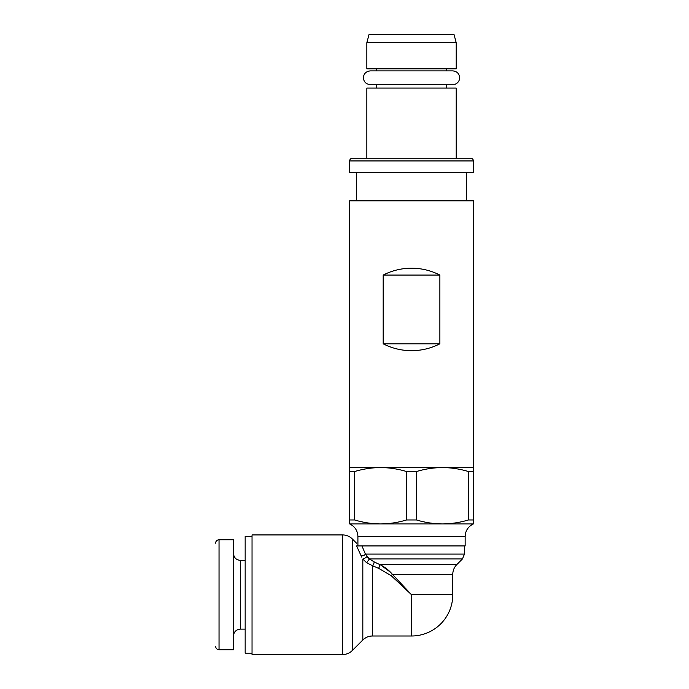 <?xml version="1.0" encoding="UTF-8"?>
<svg xmlns="http://www.w3.org/2000/svg" width="689" height="689" viewBox="0 0 689 689"><rect width="100%" height="100%" fill="white"/><g stroke="black" fill="none" stroke-linecap="round" stroke-linejoin="round"><path stroke-width="1.03" d="M411.531 158.194L470.647 158.194C472.335 158.375 473.257 159.288 473.403 160.942L349.659 160.942C349.805 159.288 350.718 158.375 352.406 158.194L456.213 158.194L456.213 88.071L366.841 88.071L366.841 158.194M442.467 467.555L473.403 467.555L473.403 471.526L468.417 471.526C459.907 468.959 451.252 467.633 442.467 467.555C433.674 467.633 425.027 468.959 416.509 471.526L416.509 519.962L406.544 519.962L406.544 471.526C398.035 468.959 389.38 467.633 380.595 467.555L442.467 467.555M406.544 519.962C398.035 522.529 389.38 523.855 380.595 523.933L349.659 523.933L349.659 200.818L473.403 200.818L473.403 467.555M383.187 275.066C392.084 270.527 401.532 268.236 411.531 268.193C421.522 268.236 430.969 270.527 439.875 275.066L439.875 343.811C430.969 348.35 421.522 350.641 411.531 350.684C401.532 350.641 392.084 348.35 383.187 343.811L383.187 275.066L439.875 275.066M383.187 343.811L439.875 343.811M366.841 42.701L369.054 34.45L454.008 34.45L456.213 42.701L366.841 42.701L366.841 68.822L456.213 68.822L456.213 42.701M349.659 160.942L349.659 172.629L473.403 172.629L473.403 160.942M406.544 471.526L416.509 471.526M349.659 471.526L354.637 471.526L354.637 519.962C363.155 522.529 371.802 523.855 380.595 523.933L442.467 523.933C451.252 523.855 459.907 522.529 468.417 519.962L468.417 471.526M473.403 471.526L473.403 523.933L442.467 523.933C433.674 523.855 425.027 522.529 416.509 519.962M349.659 467.555L380.595 467.555C371.802 467.633 363.155 468.959 354.637 471.526M354.637 519.962L349.659 519.962M473.403 519.962L468.417 519.962M219.033 649.736L219.033 539.745L233.476 539.745L233.476 649.736L219.033 649.736C216.949 649.538 215.803 648.392 215.597 646.299M252.036 653.172L245.163 653.172L245.163 536.309L252.036 536.309M252.036 654.55L252.036 534.931L342.588 534.931A13.746 13.746 0 0 1 352.312 538.953L352.312 650.519A13.746 13.746 0 0 1 342.588 654.55L252.036 654.55M378.519 568.296A2.747 0.87 113.6 0 0 379.88 564.592C384.781 566.987 388.94 570.225 392.377 574.307L411.531 594.736L391.102 575.591L378.519 568.296A81.147 28.904 -164.5 0 1 372.534 565.712L372.542 635.99C368.761 636.042 365.523 637.385 362.819 640.012L352.312 650.519M361.716 557.1L356.583 545.929L357.841 545.929C356.11 542.295 356.11 542.295 357.841 545.929L360.338 545.929L357.91 545.929L357.91 536.533L465.153 536.533L465.153 545.929L360.338 545.929M356.532 543.182L352.312 538.953M464.464 545.929L464.464 554.085L365.394 554.085L361.966 545.929L365.394 554.085A2.747 1.55 -22.6 0 1 361.053 555.696L356.583 545.929M365.394 554.085L369.425 558.943L366.944 556.531A2.747 0.629 148.2 0 1 365.006 558.09A2.747 0.629 148.2 0 1 362.819 559.046L366.643 562.749L369.425 558.943L374.058 561.836A75.885 26.552 17.6 0 0 379.88 564.592A77.771 27.215 17.6 0 1 375.918 562.741M374.058 561.836A2.747 1.085 115.7 0 1 372.542 565.712L366.643 562.749M390.904 572.559L380.836 565.101M391.102 575.591A2.747 0.956 135 0 0 392.377 574.307L452.776 574.307L452.776 594.736L411.531 594.736L411.531 635.99L372.542 635.99M245.163 560.364L240.349 560.364L240.349 629.117C236.172 629.522 233.881 631.813 233.476 635.99M362.819 640.012L362.819 559.046M464.464 554.085L462.448 558.943L369.425 558.943M379.88 564.592L456.807 564.592L462.448 558.943M342.588 654.55L342.588 534.931M446.593 88.071L446.593 84.635M411.531 70.889L452.776 70.889C456.953 71.294 459.244 73.585 459.649 77.762C459.485 80.906 457.944 83.076 455.024 84.256L370.277 84.635C366.014 84.136 363.723 81.845 363.404 77.762C363.723 73.68 366.014 71.38 370.277 70.889L411.531 70.889M466.531 200.818L466.531 172.629M446.593 70.889L446.593 68.822M349.659 523.933C354.904 526.499 357.651 530.694 357.91 536.533M240.349 629.117L245.163 629.117M411.531 635.99A41.245 41.245 0 0 0 452.776 594.736M456.807 564.592C454.172 567.297 452.837 570.535 452.776 574.307M356.532 200.818L356.532 172.629M376.47 70.889L376.47 68.822M376.47 88.071L376.47 84.635M473.403 523.933C468.158 526.499 465.402 530.694 465.153 536.533M219.033 539.745C216.949 539.943 215.803 541.089 215.597 543.182M240.349 560.364C236.172 559.959 233.881 557.668 233.476 553.491"/></g></svg>
